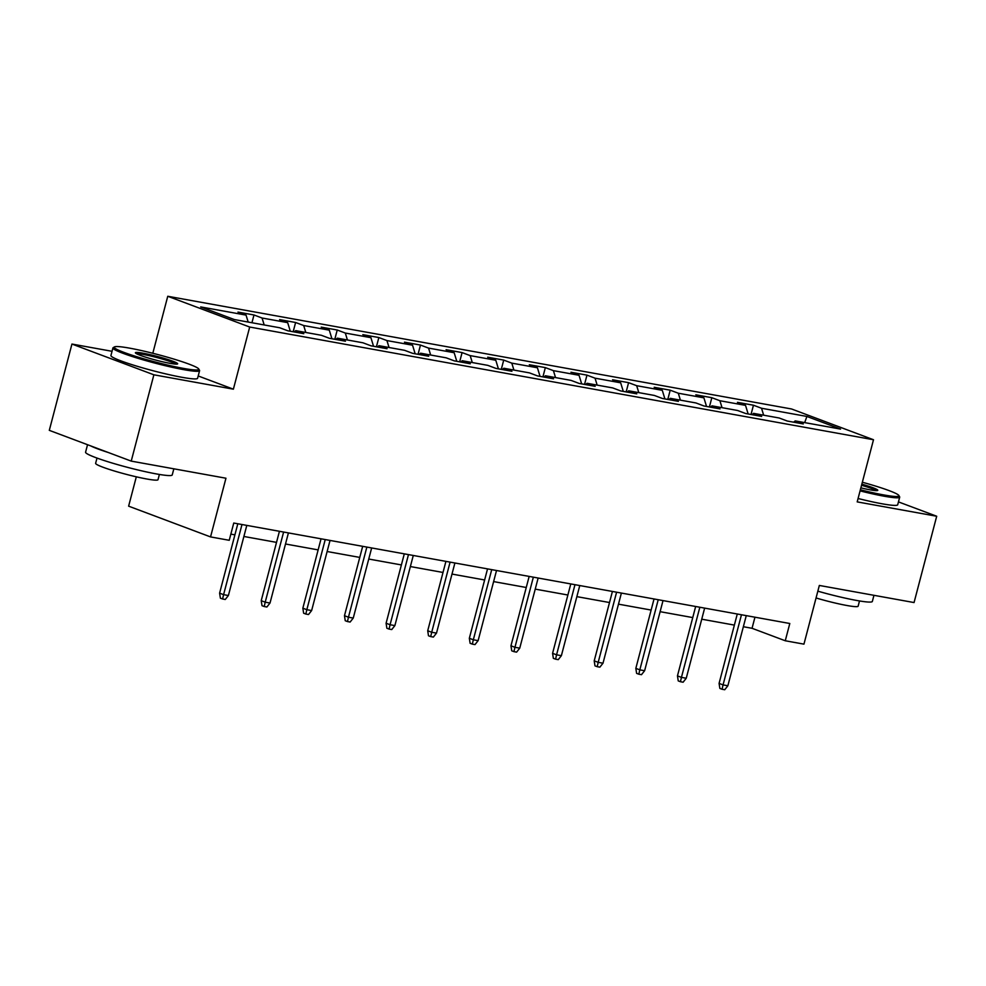 <?xml version="1.0" encoding="UTF-8"?>
<svg xmlns="http://www.w3.org/2000/svg" width="986" height="986" viewBox="0 0 986 986"><rect width="100%" height="100%" fill="white"/><g stroke="black" fill="none" stroke-linecap="round" stroke-linejoin="round"><path stroke-width="1.48" d="M136.314 476.817L128.624 506.163L210.548 536.914L229.233 540.291L233.756 523.036L789.798 623.497L785.263 640.764L803.947 644.141L819.341 585.45L914.059 602.557L936.7 516.245L898.456 501.899M112.047 351.299L71.941 344.052L49.3 430.352L131.224 461.115L153.878 374.803L233.386 389.174L249.692 327.032L167.756 296.268L152.805 353.271M249.692 327.032L873.497 439.744L791.561 408.98L167.756 296.268M71.941 344.052L153.878 374.803M806.893 416.449L761.537 408.253L753.452 405.221L737.442 402.337L745.527 405.369L719.916 400.735L711.83 397.703L695.82 394.807L703.905 397.851L678.294 393.217L670.209 390.185L654.199 387.288L662.284 390.32L636.673 385.699L628.587 382.667L612.577 379.77L620.662 382.802L595.051 378.18L586.966 375.136L570.956 372.252L579.041 375.284L553.417 370.65L545.344 367.618L529.334 364.734L537.419 367.766L511.796 363.131L503.723 360.1L487.713 357.203L495.785 360.247L470.174 355.613L462.089 352.581L446.091 349.685L454.164 352.717L428.553 348.095L420.467 345.063L404.47 342.167L412.542 345.199L386.931 340.577L378.846 337.545L362.836 334.648L370.921 337.68L345.31 333.046L337.224 330.014L321.214 327.13L329.299 330.162L303.688 325.528L295.603 322.496L279.593 319.6L287.678 322.644L262.066 318.01L253.981 314.978L237.971 312.081L246.056 315.113L200.7 306.917L234.36 319.563L279.716 327.759L287.801 330.791L303.799 333.675L295.726 330.643L321.337 335.277L329.423 338.309L345.42 341.205L337.348 338.161L362.959 342.795L371.044 345.827L387.054 348.724L378.969 345.692L404.58 350.313L412.666 353.345L428.676 356.242L420.591 353.21L446.202 357.832L454.287 360.864L470.297 363.76L462.212 360.728L487.823 365.362L495.909 368.394L511.919 371.278L503.834 368.246L529.445 372.881L537.53 375.912L553.54 378.809L545.455 375.765L571.067 380.399L579.152 383.431L595.162 386.327L587.077 383.295L612.7 387.917L620.773 390.949L636.783 393.845L628.698 390.813L654.322 395.435L662.395 398.467L678.405 401.364L670.32 398.332L695.943 402.954L704.016 405.998L720.027 408.882L711.954 405.85L737.565 410.484L745.65 413.516L761.648 416.412L753.575 413.368L779.187 418.002L787.272 421.034L803.282 423.931L795.197 420.899L840.553 429.095L806.893 416.449L804.687 422.612M294.185 331.937L295.726 330.643M262.066 318.01L264.186 324.949M287.678 322.644L290.303 331.247M335.807 339.455L337.348 338.161M303.688 325.528L305.808 332.467M329.299 330.162L331.925 338.765M377.428 346.986L378.969 345.692M345.31 333.046L347.429 339.985M370.921 337.68L373.546 346.283M419.05 354.504L420.591 353.21M386.931 340.577L389.051 347.503M412.542 345.199L415.168 353.801M460.672 362.022L462.212 360.728M428.553 348.095L430.672 355.034M454.164 352.717L456.801 361.32M502.293 369.54L503.834 368.246M470.174 355.613L472.294 362.552M495.785 360.247L498.423 368.838M543.915 377.059L545.455 375.765M511.796 363.131L513.916 370.07M537.419 367.766L540.045 376.369M585.536 384.589L587.077 383.295M553.417 370.65L555.537 377.589M579.041 375.284L581.666 383.887M627.158 392.108L628.698 390.813M595.051 378.18L597.159 385.107M620.662 382.802L623.288 391.405M668.779 399.626L670.32 398.332M636.673 385.699L638.792 392.638M662.284 390.32L664.909 398.923M710.413 407.144L711.954 405.85M678.294 393.217L680.414 400.156M703.905 397.851L706.531 406.442M752.035 414.662L753.575 413.368M719.916 400.735L722.035 407.674M745.527 405.369L748.152 413.972M793.656 422.193L795.197 420.899M761.537 408.253L763.657 415.192M210.548 536.914L225.954 478.222L131.224 461.115M873.497 439.744L857.191 501.886L936.7 516.245M743.358 626.726L752.047 628.292L785.263 640.764M230.847 534.116L234.902 534.856M243.887 536.47L276.524 542.374M285.509 544.001L318.145 549.892M327.13 551.519L359.767 557.41M368.752 559.037L401.388 564.929M410.373 566.556L443.01 572.459M451.995 574.074L484.631 579.978M493.616 581.592L526.253 587.496M535.238 589.123L567.874 595.014M576.859 596.641L609.508 602.532M618.481 604.159L651.13 610.063M660.115 611.677L692.751 617.581M701.736 619.196L734.373 625.099M246.056 315.113L248.176 322.052M754.956 617.211L752.047 628.292M753.452 405.221L751.024 414.49M711.83 397.703L709.402 406.971M670.209 390.185L667.781 399.441M628.587 382.667L626.159 391.923M586.966 375.136L584.538 384.404M545.344 367.618L542.916 376.886M503.723 360.1L501.282 369.368M462.089 352.581L459.661 361.837M420.467 345.063L418.039 354.319M378.846 337.545L376.418 346.801M337.224 330.014L334.796 339.283M295.603 322.496L293.175 331.764M253.981 314.978L251.948 322.73M233.386 389.174L198.198 375.962M737.282 614.007L719.077 683.397L723.058 684.9L741.46 614.771M727.865 685.763L724.735 689.732L722.06 689.251L723.058 684.9L727.865 685.763L746.266 615.634M722.06 689.251L719.854 688.413L719.077 683.397M860.371 489.771A43.717 3.919 14.7 0 0 883.653 494.91A43.717 3.919 14.7 0 0 898.85 495.477A43.717 3.919 14.7 0 0 862.343 482.24M898.85 495.477L899.614 496.771A44.801 4.018 -165.3 0 1 899.7 497.166A44.801 4.018 -165.3 0 1 884.048 496.192A44.801 4.018 -165.3 0 1 860.075 490.892M861.838 484.163A21.865 1.96 -165.3 0 1 877.663 490.461A21.865 1.96 -165.3 0 1 870.145 489.845A21.865 1.96 -165.3 0 1 860.877 487.848M873.953 595.31L872.351 601.435A44.801 4.018 -165.3 0 1 856.698 600.462A44.801 4.018 -165.3 0 1 817.838 591.169M859.509 600.942L858.128 606.193A32.255 2.884 -165.3 0 1 846.863 605.49A32.255 2.884 -165.3 0 1 816.051 597.972M899.7 497.166L897.704 504.77A44.801 4.018 -165.3 0 1 882.063 503.784A44.801 4.018 -165.3 0 1 858.079 498.497M876.184 490.621A20.78 1.861 14.7 0 0 861.542 485.285M183.544 368.407A43.717 3.919 14.7 0 0 198.741 368.974A43.717 3.919 14.7 0 0 173.228 358.892A43.717 3.919 14.7 0 0 129.511 348.132A43.717 3.919 14.7 0 0 114.499 346.875A43.717 3.919 14.7 0 0 136.401 356.599A43.717 3.919 14.7 0 0 183.544 368.407M198.741 368.974L199.505 370.28A44.801 4.018 -165.3 0 1 199.591 370.674A44.801 4.018 -165.3 0 1 183.938 369.688A44.801 4.018 -165.3 0 1 137.374 358.128A44.801 4.018 -165.3 0 1 112.922 347.935A44.801 4.018 -165.3 0 1 113.193 347.639L114.499 346.875M170.036 363.341A21.865 1.96 -165.3 0 1 148.183 357.955A21.865 1.96 -165.3 0 1 135.427 352.914A21.865 1.96 -165.3 0 1 143.019 353.198A21.865 1.96 -165.3 0 1 166.585 359.101A21.865 1.96 -165.3 0 1 177.542 363.957A21.865 1.96 -165.3 0 1 170.036 363.341M176.063 364.13A20.78 1.861 14.7 0 0 143.414 354.479A20.78 1.861 14.7 0 0 136.635 353.777M173.844 468.818L172.23 474.932A44.801 4.018 -165.3 0 1 156.577 473.958A44.801 4.018 -165.3 0 1 110.025 462.385A44.801 4.018 -165.3 0 1 85.572 452.204L87.544 444.711M159.399 474.439L158.019 479.689A32.255 2.884 -165.3 0 1 146.754 478.986A32.255 2.884 -165.3 0 1 113.23 470.655A32.255 2.884 -165.3 0 1 95.63 463.321L96.998 458.071M199.591 370.674L197.594 378.267A44.801 4.018 -165.3 0 1 181.942 377.293A44.801 4.018 -165.3 0 1 135.378 365.72A44.801 4.018 -165.3 0 1 110.937 355.527L112.922 347.935M108.361 452.525A44.801 4.018 -165.3 0 1 90.737 445.918M695.66 606.489L677.456 675.878L681.437 677.382L699.838 607.24M686.244 678.245L683.113 682.213L680.439 681.72L681.437 677.382L686.244 678.245L704.645 608.115M680.439 681.72L678.232 680.895L677.456 675.878M654.038 598.97L635.834 668.36L639.815 669.851L658.217 599.722M644.622 670.726L641.492 674.683L638.817 674.202L639.815 669.851L644.622 670.726L663.023 600.597M638.817 674.202L636.611 673.376L635.834 668.36M612.417 591.452L594.213 660.842L598.194 662.333L616.595 592.204M603.001 663.208L599.87 667.165L597.196 666.684L598.194 662.333L603.001 663.208L621.39 593.067M597.196 666.684L594.977 665.858L594.213 660.842M570.783 583.934L552.579 653.324L556.572 654.815L574.974 584.686M561.379 655.678L558.249 659.646L555.574 659.166L556.572 654.815L561.379 655.678L579.768 585.548M555.574 659.166L553.356 658.328L552.579 653.324M529.162 576.403L510.958 645.793L514.951 647.297L533.352 577.167M519.745 648.159L516.615 652.128L513.952 651.647L514.951 647.297L519.745 648.159L538.146 578.03M513.952 651.647L511.734 650.809L510.958 645.793M487.54 568.885L469.336 638.275L473.329 639.778L491.718 569.637M478.124 640.641L474.993 644.61L472.331 644.117L473.329 639.778L478.124 640.641L496.525 570.512M472.331 644.117L470.112 643.291L469.336 638.275M445.918 561.367L427.714 630.757L431.708 632.248L450.097 562.119M436.502 633.123L433.372 637.079L430.709 636.599L431.708 632.248L436.502 633.123L454.903 562.994M430.709 636.599L428.491 635.773L427.714 630.757M404.297 553.849L386.093 623.238L390.074 624.73L408.475 554.6M394.881 625.605L391.75 629.561L389.088 629.08L390.074 624.73L394.881 625.605L413.282 555.463M389.088 629.08L386.869 628.255L386.093 623.238M362.675 546.33L344.471 615.72L348.452 617.211L366.854 547.082M353.259 618.074L350.129 622.043L347.466 621.562L348.452 617.211L353.259 618.074L371.66 547.945M347.466 621.562L345.248 620.724L344.471 615.72M321.054 538.8L302.85 608.189L306.831 609.693L325.232 539.564M311.638 610.556L308.507 614.524L305.833 614.044L306.831 609.693L311.638 610.556L330.039 540.427M305.833 614.044L303.626 613.206L302.85 608.189M279.432 531.281L261.228 600.671L265.209 602.175L283.611 532.046M270.016 603.038L266.886 607.006L264.211 606.526L265.209 602.175L270.016 603.038L288.417 532.908M264.211 606.526L262.005 605.687L261.228 600.671M237.811 523.763L219.607 593.153L223.588 594.657L241.989 524.515M228.395 595.519L225.264 599.476L222.589 598.995L223.588 594.657L228.395 595.519L246.796 525.39M222.589 598.995L220.383 598.169L219.607 593.153"/></g></svg>
